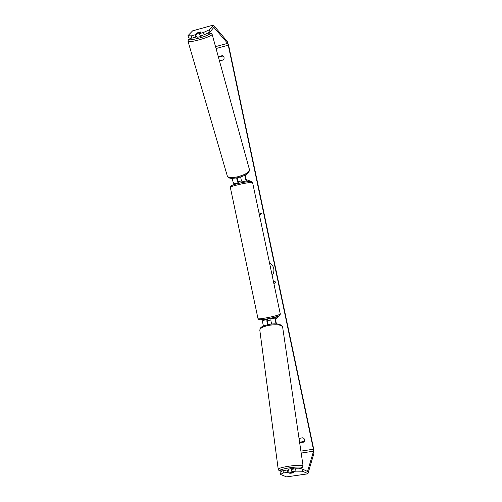 <?xml version="1.0" encoding="UTF-8"?>
<svg xmlns="http://www.w3.org/2000/svg" width="502" height="502" viewBox="0 0 502 502"><rect width="100%" height="100%" fill="white"/><g stroke="black" fill="none" stroke-linecap="round" stroke-linejoin="round"><path stroke-width="0.75" d="M232.439 178.342C232.652 180.927 233.173 182.722 234.001 183.726L235.557 184.14M238.952 182.96L238.212 182.753C237.534 182.031 237.026 180.419 236.68 177.909M245.622 174.803L245.283 176.146L246.143 179.59L251.452 181.498M244.894 175.185C245.051 177.746 245.56 179.634 246.413 180.858L248.622 181.548M238.688 181.699L237.942 181.486L237.139 177.821M240.665 176.899C240.998 179.427 241.5 181.071 242.184 181.837L243.232 182.201M202.287 35.303L202.394 35.667L199.263 36.941L196.966 37.236L196.665 36.169M198.208 33.239L196.445 33.596L197.06 32.912L200.813 31.927L200.216 32.605L198.208 33.239M196.69 36.144L197.173 36.157L196.445 33.596M272.285 275.259C273.728 273.239 274.211 270.986 273.741 268.52C273.176 266.066 271.82 264.196 269.681 262.897M302.085 468.881L302.399 471.227L295.935 471.14L295.628 468.768L302.085 468.881L307.525 471.46L313.562 451.191L313.399 449.234L228.272 45.199L227.632 43.348L213.839 27.328L210.031 32.046L204.17 34.782L200.191 35.88L199.514 33.59L203.498 32.486L209.372 29.769L210.031 32.046M299.029 438.447L302.769 437.763C304.294 438.403 304.877 439.507 304.519 441.057L303.697 442.149L299.625 442.488M219.456 60.886L223.177 60.008C224.312 58.797 224.4 57.554 223.44 56.274L222.254 55.615L218.376 56.958M259.132 212.848L261.379 213.576L259.628 215.189M274.042 283.586L275.793 282.011L273.546 281.245M218.759 56.55L219.217 57.021L218.602 57.793M302.399 471.227L307.971 473.593L313.976 453.149L313.593 448.593L228.711 45.707L227.224 41.384L213.501 25.251L209.372 29.769M304.614 440.731L303.917 441.528L300.353 442.074L299.499 441.634M223.654 56.531L222.706 56.086L219.217 57.021M280.423 474.421L280.141 472.087L283.059 470.612L283.348 472.972L280.423 474.421L286.623 476.894M192.611 30.848L187.949 35.705L191.218 35.887L191.908 38.165L188.639 37.964L187.949 35.705M197.054 35.73L195.868 37.073L195.184 34.789L191.218 35.887M198.089 32.561L201.02 31.871L199.514 33.59M195.184 34.789L197.035 32.937M195.868 37.073L191.908 38.165M204.17 34.782L203.498 32.486M288.738 470.744L287.113 470.016L283.059 470.612M295.628 468.768L291.549 469.37L291.85 471.736L295.935 471.14M290.959 473.21L293.915 472.664L291.85 471.736M287.113 470.016L287.414 472.382L283.348 472.972M287.414 472.382L289.842 473.292M303.697 442.149L303.917 441.528M300.121 442.695L300.353 442.074M222.254 55.615L222.706 56.086M267.648 319.121L267.051 319.623C266.725 320.577 266.913 322.271 267.616 324.7M263.563 326.005C262.715 323.564 262.464 321.707 262.81 320.433L264.002 319.454M277.06 323.934L276.188 322.824L275.592 319.322L279.67 315.432M276.232 323.872C275.341 321.487 275.033 319.548 275.322 318.055L276.978 316.574M267.911 320.383L267.321 320.891L268.081 324.593M271.664 324.016C270.948 321.575 270.747 319.856 271.055 318.864L271.889 318.092M241.569 180.852L238.657 181.567L238.977 183.079L238.563 183.324M243.614 182.301L242.441 182.282L242.359 181.893M270.898 320.006L267.942 320.527L267.622 319.008L267.139 318.952M271.199 318.745L271.118 318.343L272.184 317.892M293.695 469.05L293.639 468.648L290.269 468.755L288.048 469.395L288.204 470.506M292.886 472.332L289.039 472.94L289.874 473.304L291.951 473.072L293.701 472.696L292.867 472.194M289.039 472.94L288.675 470.305L288.23 470.518M300.855 468.862L300.786 468.328M300.61 468.855L300.554 468.41M208.926 32.561L209.07 33.057M208.7 32.668L208.819 33.069M238.212 182.753L234.001 183.726M246.413 180.858L242.184 181.837M188.018 41.34L188.037 41.39C188.765 42.036 192.153 41.603 198.202 40.091C206.811 37.675 211.461 35.78 212.151 34.393C210.074 32.636 213.256 33.201 207.514 33.22M207.445 33.251C214.536 32.159 207.822 35.899 198.008 38.403C189.518 40.38 187.152 40.279 190.911 38.102M212.151 34.393L249.469 169.657C249.237 172.362 245.158 174.778 237.233 176.892C231.61 177.984 228.31 177.721 227.337 176.089L188.037 41.39C188.727 38.836 186.656 40.932 190.854 38.102M313.399 449.234L300.899 451.122M228.272 45.199L216.048 48.518M213.187 25.15L192.523 30.898M227.632 43.348L215.527 46.636M313.562 451.191L301.181 453.055M307.726 473.825L286.523 476.887M267.051 319.623L262.81 320.433M275.322 318.055L271.055 318.864M257.965 318.519L257.978 318.557C257.796 319.943 278.993 315.658 280.292 314.039L252.581 182.521C250.743 181.605 229.615 186.236 230.33 187.39L230.336 187.428M279.307 315.538C277.863 317.201 256.798 321.205 259.653 319.285M231.566 186.035C228.19 185.47 249.092 180.645 251.069 181.542M278.215 469.257L278.208 469.201C278.623 468.341 281.892 467.381 288.035 466.333C296.877 465.072 301.89 464.915 303.07 465.875C301.815 468.372 304.626 466.515 299.154 468.83M299.079 468.83C306.226 466.973 298.627 466.27 288.537 467.952C279.928 469.565 277.826 470.587 282.237 471.027M303.07 465.875L282.632 327.059C281.333 324.7 276.633 324.154 268.532 325.415C262.941 326.676 260.03 328.245 259.798 330.109L278.208 469.201C279.934 471.296 277.117 470.186 282.187 471.052M227.337 176.089C228.78 177.764 228.592 179.189 237.647 177.714M249.494 169.758C249.394 173.134 245.447 175.788 237.653 177.714M286.586 476.9L307.782 473.838M192.573 30.854L213.237 25.106M252.776 182.653L251.722 181.567C250.674 180.858 238.883 182.916 233.267 184.843C229.263 186.794 231.077 185.451 230.33 187.39L257.978 318.557C259.565 320.125 257.331 319.893 264.071 319.448C270.327 318.582 279.338 316.197 279.903 315.243L280.411 313.832M282.62 326.959C281.158 323.928 276.476 323.106 268.583 324.493C259.54 326.852 260.488 328.001 259.798 330.109"/></g></svg>
